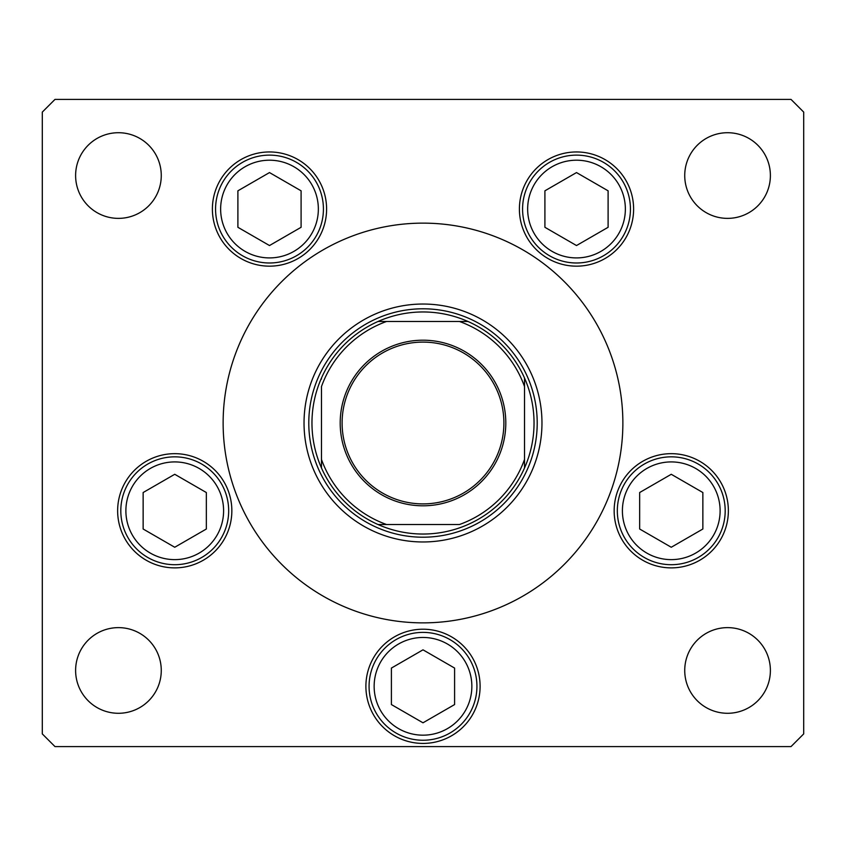 <?xml version="1.0" encoding="UTF-8"?>
<svg xmlns="http://www.w3.org/2000/svg" width="846" height="846" viewBox="0 0 846 846"><rect width="100%" height="100%" fill="white"/><g stroke="black" fill="none" stroke-linecap="round" stroke-linejoin="round"><path stroke-width="1.27" d="M304.031 423A118.969 118.969 0 0 0 423 541.969A118.969 118.969 0 0 0 541.969 423A118.969 118.969 0 0 0 423 304.031A118.969 118.969 0 0 0 304.031 423M622.868 423A199.868 199.868 0 0 0 423 223.133A199.868 199.868 0 0 0 223.133 423A199.868 199.868 0 0 0 423 622.868A199.868 199.868 0 0 0 622.868 423M212.388 209.057A57.105 57.105 0 0 0 269.493 266.162A57.105 57.105 0 0 0 326.598 209.057A57.105 57.105 0 0 0 269.493 151.952A57.105 57.105 0 0 0 212.388 209.057M519.402 209.057A57.105 57.105 0 0 0 576.507 266.162A57.105 57.105 0 0 0 633.612 209.057A57.105 57.105 0 0 0 576.507 151.952A57.105 57.105 0 0 0 519.402 209.057M614.154 510.773A57.105 57.105 0 0 0 671.259 567.878A57.105 57.105 0 0 0 728.364 510.773A57.105 57.105 0 0 0 671.259 453.668A57.105 57.105 0 0 0 614.154 510.773M365.895 686.318A57.105 57.105 0 0 0 423 743.423A57.105 57.105 0 0 0 480.105 686.318A57.105 57.105 0 0 0 423 629.213A57.105 57.105 0 0 0 365.895 686.318M117.636 510.773A57.105 57.105 0 0 0 174.741 567.878A57.105 57.105 0 0 0 231.846 510.773A57.105 57.105 0 0 0 174.741 453.668A57.105 57.105 0 0 0 117.636 510.773M770.389 670.455A42.829 42.829 0 0 1 727.56 713.284A42.829 42.829 0 0 1 684.731 670.455A42.829 42.829 0 0 1 727.56 627.626A42.829 42.829 0 0 1 770.389 670.455M161.269 175.545A42.829 42.829 0 0 1 118.44 218.374A42.829 42.829 0 0 1 75.611 175.545A42.829 42.829 0 0 1 118.44 132.716A42.829 42.829 0 0 1 161.269 175.545M684.731 175.545A42.829 42.829 0 0 0 727.56 218.374A42.829 42.829 0 0 0 770.389 175.545A42.829 42.829 0 0 0 727.56 132.716A42.829 42.829 0 0 0 684.731 175.545M75.611 670.455A42.829 42.829 0 0 0 118.44 713.284A42.829 42.829 0 0 0 161.269 670.455A42.829 42.829 0 0 0 118.44 627.626A42.829 42.829 0 0 0 75.611 670.455M42.3 112.095L42.3 733.905L54.99 746.595L791.01 746.595L803.7 733.905L803.7 112.095L791.01 99.405L54.99 99.405L42.3 112.095M120.809 510.773A53.933 53.933 0 0 1 174.741 456.84A53.933 53.933 0 0 1 228.674 510.773A53.933 53.933 0 0 1 174.741 564.705A53.933 53.933 0 0 1 120.809 510.773A53.933 53.933 0 0 0 174.741 564.705A53.933 53.933 0 0 0 228.674 510.773M174.741 474.289L143.143 492.531L143.143 529.014L174.741 547.256L206.339 529.014L206.339 492.531L174.741 474.289M617.326 510.773A53.933 53.933 0 0 1 671.259 456.84A53.933 53.933 0 0 1 725.191 510.773A53.933 53.933 0 0 1 671.259 564.705A53.933 53.933 0 0 1 617.326 510.773A53.933 53.933 0 0 0 671.259 564.705A53.933 53.933 0 0 0 725.191 510.773M671.259 474.289L639.661 492.531L639.661 529.014L671.259 547.256L702.857 529.014L702.857 492.531L671.259 474.289M369.068 686.318A53.933 53.933 0 0 1 423 632.385A53.933 53.933 0 0 1 476.933 686.318A53.933 53.933 0 0 1 423 740.25A53.933 53.933 0 0 1 369.068 686.318A53.933 53.933 0 0 0 423 740.25A53.933 53.933 0 0 0 476.933 686.318M423 649.834L391.402 668.076L391.402 704.559L423 722.801L454.598 704.559L454.598 668.076L423 649.834M522.574 209.057A53.933 53.933 0 0 1 576.507 155.125A53.933 53.933 0 0 1 630.439 209.057A53.933 53.933 0 0 1 576.507 262.99A53.933 53.933 0 0 1 522.574 209.057A53.933 53.933 0 0 0 576.507 262.99A53.933 53.933 0 0 0 630.439 209.057M576.507 172.573L544.909 190.815L544.909 227.299L576.507 245.541L608.105 227.299L608.105 190.815L576.507 172.573M215.561 209.057A53.933 53.933 0 0 1 269.493 155.125A53.933 53.933 0 0 1 323.426 209.057A53.933 53.933 0 0 1 269.493 262.99A53.933 53.933 0 0 1 215.561 209.057A53.933 53.933 0 0 0 269.493 262.99A53.933 53.933 0 0 0 323.426 209.057M269.493 172.573L237.895 190.815L237.895 227.299L269.493 245.541L301.091 227.299L301.091 190.815L269.493 172.573M505.802 423A82.802 82.802 0 0 1 423 505.802A82.802 82.802 0 0 1 340.198 423A82.802 82.802 0 0 1 423 340.198A82.802 82.802 0 0 1 505.802 423M342.101 423A80.899 80.899 0 0 0 423 503.899A80.899 80.899 0 0 0 503.899 423A80.899 80.899 0 0 0 423 342.101A80.899 80.899 0 0 0 342.101 423M534.038 423A111.038 111.038 0 0 0 524.52 378.025L524.52 386.548L524.52 378.025A111.038 111.038 0 0 0 378.025 321.48L386.548 321.48L378.025 321.48A111.038 111.038 0 0 0 321.48 467.975L321.48 459.452L321.48 467.975A111.038 111.038 0 0 0 378.025 524.52L459.452 524.52A107.865 107.865 0 0 0 524.52 459.452L524.52 386.548A107.865 107.865 0 0 0 459.452 321.48L386.548 321.48A107.865 107.865 0 0 0 321.48 386.548L321.48 459.452A107.865 107.865 0 0 0 386.548 524.52L378.025 524.52A111.038 111.038 0 0 0 524.52 467.975L524.52 459.452L524.52 467.975A111.038 111.038 0 0 0 534.038 423M308.79 423A114.21 114.21 0 0 1 423 308.79A114.21 114.21 0 0 1 537.21 423A114.21 114.21 0 0 1 423 537.21A114.21 114.21 0 0 1 308.79 423M321.48 379.071L321.48 378.025A111.038 111.038 0 0 1 378.025 321.48M467.975 321.48L459.452 321.48L467.975 321.48A111.038 111.038 0 0 1 524.52 378.025M223.598 510.773A48.857 48.857 0 0 0 174.741 461.916A48.857 48.857 0 0 0 125.885 510.773A48.857 48.857 0 0 0 174.741 559.629A48.857 48.857 0 0 0 223.598 510.773M720.115 510.773A48.857 48.857 0 0 0 671.259 461.916A48.857 48.857 0 0 0 622.402 510.773A48.857 48.857 0 0 0 671.259 559.629A48.857 48.857 0 0 0 720.115 510.773M471.857 686.318A48.857 48.857 0 0 0 423 637.461A48.857 48.857 0 0 0 374.144 686.318A48.857 48.857 0 0 0 423 735.174A48.857 48.857 0 0 0 471.857 686.318M625.363 209.057A48.857 48.857 0 0 0 576.507 160.201A48.857 48.857 0 0 0 527.65 209.057A48.857 48.857 0 0 0 576.507 257.914A48.857 48.857 0 0 0 625.363 209.057M318.35 209.057A48.857 48.857 0 0 0 269.493 160.201A48.857 48.857 0 0 0 220.637 209.057A48.857 48.857 0 0 0 269.493 257.914A48.857 48.857 0 0 0 318.35 209.057M524.52 467.975A111.038 111.038 0 0 1 467.975 524.52M378.025 524.52A111.038 111.038 0 0 1 321.48 467.975"/></g></svg>
